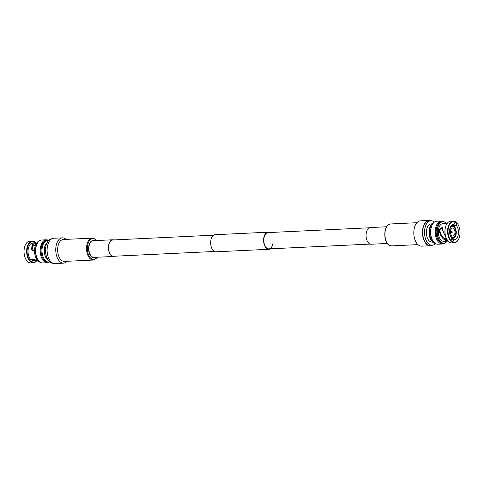 <?xml version="1.0" encoding="UTF-8"?>
<svg xmlns="http://www.w3.org/2000/svg" width="484" height="484" viewBox="0 0 484 484"><rect width="100%" height="100%" fill="white"/><g stroke="black" fill="none" stroke-linecap="round" stroke-linejoin="round"><path stroke-width="0.73" d="M369.401 227.789L268.076 232.598A8.149 4.634 87.3 0 0 264.01 238.007A8.149 4.634 87.3 0 0 268.85 248.885A8.149 4.634 87.3 0 0 272.922 243.482M269.552 232.532A8.555 4.864 87.3 0 0 268.057 232.199A8.555 4.864 87.3 0 0 263.786 237.874A8.555 4.864 87.3 0 0 268.868 249.29A8.555 4.864 87.3 0 0 270.326 248.818M268.057 232.199L215.132 234.71A8.555 4.864 87.3 0 0 210.861 240.385A8.555 4.864 87.3 0 0 215.943 251.801L268.868 249.29M38.085 259.999L37.794 259.557A10.86 6.171 -92.7 0 1 35.749 247.868A10.86 6.171 -92.7 0 1 37.05 243.876L37.298 243.404A11.489 6.534 87.3 0 0 35.919 247.633A11.489 6.534 87.3 0 0 38.085 259.999A11.489 6.534 87.3 0 0 42.749 262.963L47.305 262.745A11.489 6.534 -92.7 0 1 40.481 247.415A11.489 6.534 -92.7 0 1 46.216 239.792A11.489 6.534 -92.7 0 1 48.509 240.397M46.216 239.792L41.654 240.01A11.489 6.534 87.3 0 0 37.298 243.404M46.881 240.397A10.86 6.171 87.3 0 0 41.346 247.602A10.854 6.171 -92.7 0 1 46.766 240.403L47.68 240.36A10.854 6.171 -92.7 0 0 42.259 247.56A10.854 6.171 -92.7 0 0 48.709 262.044L47.795 262.092A10.854 6.171 -92.7 0 1 41.346 247.602A10.86 6.171 87.3 0 0 47.916 262.086M46.912 243.077A9.045 5.143 87.3 0 0 44.552 248.104A9.045 5.143 87.3 0 0 47.686 259.412M53.113 263.254L53.077 263.26A12.275 6.976 -92.7 0 1 45.786 246.876A12.275 6.976 -92.7 0 1 51.915 238.739L51.951 238.739M67.101 261.287A12.669 7.206 -92.7 0 1 63.579 263.157A12.669 7.206 -92.7 0 1 56.047 246.247A12.669 7.206 -92.7 0 1 62.375 237.844A12.669 7.206 -92.7 0 1 66.06 239.374M63.579 263.157L54.922 263.568A12.669 7.206 -92.7 0 1 47.396 246.658A12.669 7.206 -92.7 0 1 53.718 238.255L62.375 237.844M32.331 247.475L32.543 247.463A6.28 3.57 -92.7 0 1 33.057 246.658L32.38 246.689M36.844 259.539A10.696 6.08 -92.7 0 1 36.808 259.484A10.696 6.08 -92.7 0 1 34.794 247.971A10.696 6.08 -92.7 0 1 36.076 244.039A10.696 6.08 -92.7 0 1 36.106 243.978M40.402 262.328A10.854 6.171 -92.7 0 1 36.881 259.599A10.854 6.171 -92.7 0 1 34.836 247.911A10.854 6.171 -92.7 0 1 36.137 243.918A10.854 6.171 -92.7 0 1 39.379 240.863M36.82 260.525A10.539 5.989 -92.7 0 1 29.73 260.307A10.539 5.989 -92.7 0 1 27.328 248.383A10.539 5.989 -92.7 0 1 36.233 243.277M36.869 260.531A10.854 6.171 -92.7 0 1 33.342 262.776A10.854 6.171 -92.7 0 1 26.892 248.286A10.854 6.171 -92.7 0 1 32.313 241.086A10.854 6.171 -92.7 0 1 36.252 243.252M33.342 262.776L30.734 262.903A10.854 6.171 -92.7 0 1 26.336 260.096A10.854 6.171 -92.7 0 1 24.285 248.413A10.854 6.171 -92.7 0 1 25.591 244.42A10.854 6.171 -92.7 0 1 29.706 241.213L32.313 241.086M26.263 259.987A10.539 5.989 -92.7 0 1 26.184 259.878A10.539 5.989 -92.7 0 1 24.2 248.534A10.539 5.989 -92.7 0 1 25.464 244.656A10.539 5.989 -92.7 0 1 25.525 244.541M34.558 250.204L32.301 250.748L31.478 248.788L31.781 247.971C31.926 244.323 32.755 242.702 34.273 243.107L34.134 244.124L33.499 244.154M32.616 250.9L32.059 249.145L32.343 248.377C32.361 245.297 32.96 243.882 34.134 244.124L33.813 244.069M32.616 245.509L35.29 245.382M35.598 244.317L35.447 244.323A1.869 1.065 87.3 0 0 34.291 242.472A1.869 1.065 87.3 0 0 33.59 243.01M34.552 259.666L30.746 259.781M31.593 259.478A7.811 4.441 -92.7 0 1 30.922 259.769M36.766 242.907L35.132 246.441M37.443 260.58L33.705 259.376L30.728 259.521A8.875 5.046 -92.7 0 1 28.235 248.939A8.875 5.046 -92.7 0 1 32.664 243.053L33.729 243.004M36.246 260.416L32.646 260.695A8.875 5.046 -92.7 0 0 33.505 260.785L34.521 260.737M30.728 259.521A1.869 1.065 87.3 0 0 31.877 261.366A1.869 1.065 87.3 0 0 32.646 260.695M33.674 259.642L33.39 260.664M33.765 243.004L34.273 243.107M31.781 247.971L32.343 248.377M49.531 261.935A11.489 6.534 -92.7 0 1 47.305 262.745M114.599 256.211A8.355 4.749 -92.7 0 1 113.571 256.459A8.355 4.749 -92.7 0 1 112.439 256.278A8.355 4.749 -92.7 0 1 108.422 247.348A8.355 4.749 -92.7 0 1 112.778 239.774A8.355 4.749 -92.7 0 1 113.825 239.925M214.448 251.468L113.565 256.26A8.149 4.634 -92.7 0 1 112.457 256.078A8.149 4.634 -92.7 0 1 108.537 247.366A8.149 4.634 -92.7 0 1 112.79 239.973A8.149 4.634 -92.7 0 1 113.897 240.155M96.637 240.542L93.926 238.394L92.281 238.128A10.969 6.238 -92.7 0 0 86.557 248.074A10.969 6.238 -92.7 0 0 91.833 259.799A10.969 6.238 -92.7 0 0 93.321 260.041L64.396 261.414A10.969 6.238 -92.7 0 1 62.908 261.172A10.969 6.238 -92.7 0 1 57.632 249.448A10.969 6.238 -92.7 0 1 63.356 239.501L92.281 238.128A10.969 6.238 -92.7 0 1 93.769 238.37M441.922 221.636A10.86 6.171 87.3 0 0 436.38 228.841A10.854 6.171 87.3 0 0 442.836 243.331L443.743 243.289A10.854 6.171 87.3 0 0 447.198 241.141A10.696 6.08 87.3 0 1 439.968 240.965A10.696 6.08 87.3 0 1 437.512 228.847A10.696 6.08 87.3 0 1 446.333 223.414M444.621 243.137A11.489 6.534 -92.7 0 1 442.346 243.99A11.489 6.534 -92.7 0 1 435.515 228.654A11.489 6.534 -92.7 0 1 441.251 221.037A11.489 6.534 -92.7 0 1 443.598 221.672M433.126 241.238L432.829 240.796A10.86 6.171 -92.7 0 1 430.784 229.107A10.86 6.171 -92.7 0 1 432.085 225.114L432.333 224.649A11.489 6.534 87.3 0 0 430.954 228.871A11.489 6.534 87.3 0 0 433.126 241.238A11.489 6.534 87.3 0 0 437.784 244.208L442.346 243.99M441.251 221.037L436.695 221.255A11.489 6.534 87.3 0 0 432.333 224.649M431.528 223.947L431.075 223.965A9.045 5.143 87.3 0 0 426.561 229.967A9.045 5.143 87.3 0 0 431.934 242.036L432.381 242.018M434.348 222.096A12.275 6.976 87.3 0 0 430.923 220.74L429.096 220.831A12.275 6.976 87.3 0 0 422.968 228.968A12.275 6.976 87.3 0 0 430.258 245.346L432.085 245.261A12.275 6.976 87.3 0 0 435.37 243.585M430.923 220.74A12.275 6.976 87.3 0 0 424.795 228.884A12.275 6.976 87.3 0 0 432.085 245.261M430.887 220.746A12.669 7.206 87.3 0 0 429.078 220.432L420.421 220.843A12.669 7.206 87.3 0 0 414.098 229.247A12.669 7.206 87.3 0 0 421.624 246.156L430.282 245.745A12.669 7.206 87.3 0 0 432.049 245.261M429.078 220.432A12.669 7.206 87.3 0 0 422.75 228.835A12.669 7.206 87.3 0 0 430.282 245.745M450.483 230.644A4.023 2.287 87.3 0 0 452.873 236.017A4.023 2.287 87.3 0 0 454.881 233.348A4.023 2.287 87.3 0 0 452.492 227.976A4.023 2.287 87.3 0 0 450.483 230.644M451.421 237.36L452.183 237.323A5.475 3.11 87.3 0 0 452.976 237.463A5.475 3.11 87.3 0 0 454.561 236.543A5.475 3.11 87.3 0 0 455.075 235.732A5.475 3.11 87.3 0 0 455.674 233.832A5.475 3.11 87.3 0 0 455.777 231.63L456.261 231.485A6.28 3.57 87.3 0 1 456.146 234.105A6.28 3.57 87.3 0 1 455.426 236.349L455.111 235.732A5.475 3.11 87.3 0 0 455.71 233.832A5.475 3.11 87.3 0 0 455.813 231.63M455.777 231.63A5.475 3.11 87.3 0 0 455.613 230.402A5.475 3.11 87.3 0 0 453.901 227.087A5.475 3.11 87.3 0 0 453.218 226.669L453.248 226.663A5.475 3.11 87.3 0 0 452.455 226.524A5.475 3.11 87.3 0 0 450.834 227.45L450.519 226.833A6.28 3.57 87.3 0 1 452.419 225.719L451.106 225.786M453.248 226.663L453.381 225.901A6.28 3.57 87.3 0 0 452.419 225.719M453.302 226.361L454.065 226.324A6.28 3.57 87.3 0 1 456.091 230.257L455.644 230.402A5.475 3.11 87.3 0 0 453.931 227.087L454.065 226.324M455.771 231.509L456.261 231.485M446.357 223.408A10.854 6.171 87.3 0 0 442.715 221.599A10.854 6.171 87.3 0 0 437.294 228.799A10.854 6.171 87.3 0 0 443.743 243.289M446.478 224.552A10.539 5.989 87.3 0 0 446.417 224.667A10.539 5.989 87.3 0 0 445.153 228.545A10.539 5.989 87.3 0 0 447.137 239.889A10.539 5.989 87.3 0 0 447.216 239.997M457.737 224.013A10.854 6.171 87.3 0 0 457.664 223.904A10.854 6.171 87.3 0 0 453.266 221.097L450.658 221.224A10.854 6.171 87.3 0 0 446.544 224.431A10.854 6.171 87.3 0 0 445.238 228.424A10.854 6.171 87.3 0 0 447.289 240.106A10.854 6.171 87.3 0 0 451.687 242.914L454.294 242.786A10.854 6.171 87.3 0 0 458.409 239.58A10.854 6.171 87.3 0 0 458.475 239.459M453.266 221.097A10.854 6.171 87.3 0 0 447.845 228.297A10.854 6.171 87.3 0 0 454.294 242.786M459.8 235.466A10.539 5.989 87.3 0 0 457.816 224.122A10.539 5.989 87.3 0 0 448.281 228.394A10.539 5.989 87.3 0 0 451.13 240.844A10.539 5.989 87.3 0 0 458.536 239.344A10.539 5.989 87.3 0 0 459.8 235.466M442.715 221.599L441.801 221.642A10.854 6.171 87.3 0 0 436.386 228.841A10.86 6.171 87.3 0 0 442.951 243.325M453.254 224.219A1.869 1.065 -92.7 0 1 453.272 224.479L452.528 224.516L452.31 225.58L456.255 225.393A1.869 1.065 87.3 0 0 456.358 224.981A1.869 1.065 87.3 0 0 455.244 222.483A1.869 1.065 87.3 0 0 454.313 223.723A1.869 1.065 87.3 0 0 454.27 224.171L453.078 224.231M454.27 224.171A7.811 4.441 87.3 0 0 453.671 224.128A7.811 4.441 87.3 0 0 449.769 229.307A7.811 4.441 87.3 0 0 451.826 238.473A1.869 1.065 87.3 0 0 451.723 238.878A1.869 1.065 87.3 0 0 452.83 241.377A1.869 1.065 87.3 0 0 453.768 240.137A1.869 1.065 87.3 0 0 453.81 239.689A7.811 4.441 87.3 0 0 454.409 239.731A7.811 4.441 87.3 0 0 458.306 234.552A7.811 4.441 87.3 0 0 456.255 225.393M453.81 239.689L451.699 239.792M446.121 239.665L445.939 240.657L445.873 239.544L447.706 239.979M445.873 239.544C442.884 237.971 440.942 235.26 440.035 231.419L439.599 229.791L442.527 227.686M447.204 223.372L442.939 223.572A8.875 5.046 87.3 0 0 438.51 229.458A8.875 5.046 87.3 0 0 443.78 241.304L448.045 241.099M445.722 240.554C442.334 238.685 440.216 235.49 439.363 230.965L439.018 229.434L442.261 227.456L442.818 229.253L442.564 230.1L446.351 238.473M447.664 240.427L447.494 240.996L447.936 240.978M447.494 240.996L446.242 240.814L446.587 239.882M445.939 240.657L446.242 240.814M452.976 237.463A5.475 3.11 87.3 0 0 454.597 236.537L454.912 237.154A6.28 3.57 87.3 0 1 453.012 238.267L451.699 238.328M449.739 233.518A5.475 3.11 87.3 0 0 449.757 233.584L449.787 233.584A5.475 3.11 87.3 0 0 451.499 236.906L451.372 237.668A6.28 3.57 87.3 0 1 451.003 237.323M450.12 227.861L450.32 228.254A5.475 3.11 87.3 0 0 449.618 232.356L449.618 232.362M453.218 226.669A5.475 3.11 87.3 0 0 452.437 226.524M450.247 227.48L450.834 227.45M451.524 238.11L452.05 238.086L452.183 237.323M452.05 238.086A6.28 3.57 87.3 0 0 453.012 238.267M440.035 231.419L439.363 230.965M454.682 236.38L455.426 236.349M450.804 227.45A5.475 3.11 87.3 0 0 450.308 228.224M451.493 236.93A5.475 3.11 87.3 0 0 452.147 237.323M386.571 226.772L370.429 227.541A8.355 4.749 87.3 0 0 366.067 235.115A8.355 4.749 87.3 0 0 370.085 244.045A8.355 4.749 87.3 0 0 371.222 244.226L387.363 243.458M47.928 259.817A9.269 5.27 -92.7 0 1 44.431 248.032A9.269 5.27 -92.7 0 1 47.111 242.653M97.236 257.234A10.43 5.929 -92.7 0 1 92.377 259.249A10.43 5.929 -92.7 0 1 87.422 246.87A10.43 5.929 -92.7 0 1 94.217 238.872A10.43 5.929 -92.7 0 1 96.443 240.548M94.846 257.349A8.53 4.852 -92.7 0 1 92.71 257.391A8.53 4.852 -92.7 0 1 88.645 247.397A8.53 4.852 -92.7 0 1 94.053 240.663M113.571 256.459L94.023 257.391A8.355 4.749 -92.7 0 1 92.892 257.204A8.355 4.749 -92.7 0 1 88.868 248.274A8.355 4.749 -92.7 0 1 93.23 240.699L112.778 239.774M434.414 222.108A10.854 6.171 87.3 0 0 429.871 229.156A10.854 6.171 87.3 0 0 435.437 243.573M391.719 245.872L390.074 245.606C382.777 243.476 383.153 223.765 390.679 223.959A10.969 6.238 87.3 0 0 384.949 233.905A10.969 6.238 87.3 0 0 390.231 245.63A10.969 6.238 87.3 0 0 391.719 245.872L417.94 244.626M213.674 235.182L112.79 239.973M370.175 244.075L268.85 248.885M48.63 240.415L47.68 240.36M32.573 245.66L35.259 245.533M49.652 261.904L48.709 262.044M93.321 260.041L97.429 257.228M435.491 243.603L432.908 242.472L430.99 240.264L429.399 236.277L428.957 233.04L429.175 229.416L430.324 225.774L431.976 223.469L434.469 222.065M450.477 232.895L452.721 232.036L450.404 231.31M446.405 238.582L444.385 238.679M390.679 223.959L416.899 222.713"/></g></svg>
